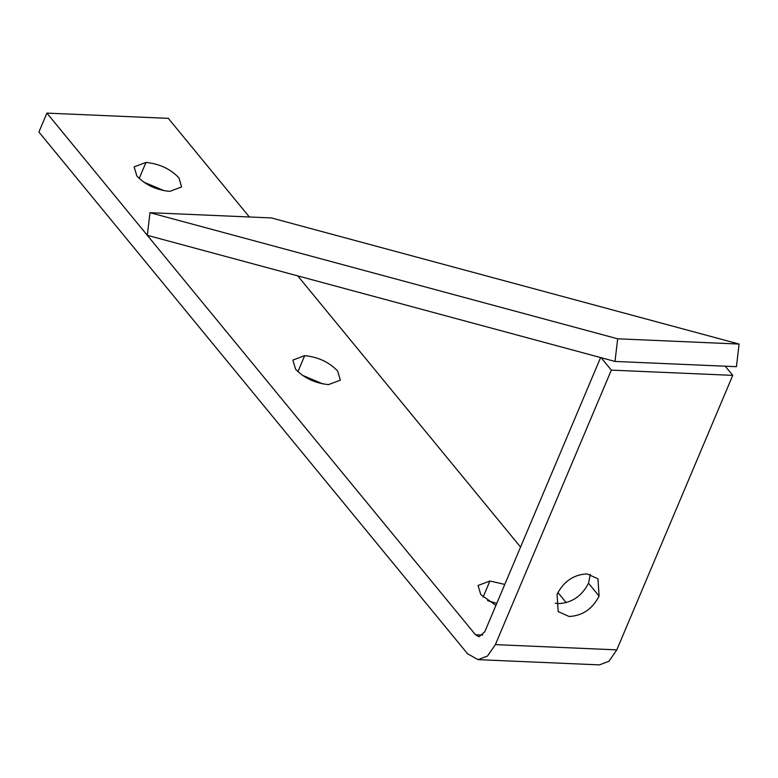 <?xml version="1.0" encoding="UTF-8"?>
<svg xmlns="http://www.w3.org/2000/svg" width="778" height="778" viewBox="0 0 778 778"><rect width="100%" height="100%" fill="white"/><g stroke="black" fill="none" stroke-linecap="round" stroke-linejoin="round"><path stroke-width="1.17" d="M587.069 573.892L597.981 578.822L599.089 596.104C592.408 609.028 582.401 615.826 569.078 616.487L558.166 611.566L557.058 594.285C563.749 581.361 573.746 574.563 587.069 573.892M555.22 603.183L558.497 603.611C571.82 602.94 581.827 596.152 588.508 583.218L590.356 574.32M484.791 631.746L600.606 357.559L147.305 235.316L149.979 212.686L617.674 338.809L614.999 361.439L601.122 357.705L611.333 370.124L495.372 644.622L487.543 656L477.993 659.647L467.5 653.705L38.9 132.036L46.894 113.111L475.504 634.77L478.995 636.754L484.791 631.746M617.674 338.809L739.1 344.061L271.415 217.937L149.979 212.686M739.1 344.061L736.426 366.691L614.999 361.439M477.993 659.647L599.42 664.889L608.97 661.251L616.798 649.873L732.759 375.366L611.333 370.124M732.759 375.366L725.232 366.205M249.359 216.984L168.32 118.353L46.894 113.111M136.86 176.003L134.127 166.891L145.972 162.417C159.461 163.808 170.431 168.933 178.891 177.822L181.624 186.934L169.779 191.398C156.29 190.017 145.321 184.882 136.86 176.003M164.158 190.717L143.599 182.033M297.76 275.889L520.56 547.07M557.884 592.505L566.219 602.639M337.623 371.018L340.356 380.141L328.52 384.604C315.022 383.223 304.052 378.089 295.591 369.2L292.868 360.088L304.704 355.624C318.192 357.005 329.172 362.14 337.623 371.018M322.889 383.924L302.331 375.239M495.926 605.381L480.785 594.606L478.052 585.484L489.897 581.02L504.776 584.424M496.782 603.349L487.524 600.635M599.089 596.104L588.508 583.218M616.798 649.873L495.372 644.622M139.184 178.483L145.972 162.417M482.671 635.081L475.504 634.77M297.925 371.68L304.704 355.624M483.109 597.076L489.897 581.02"/></g></svg>
